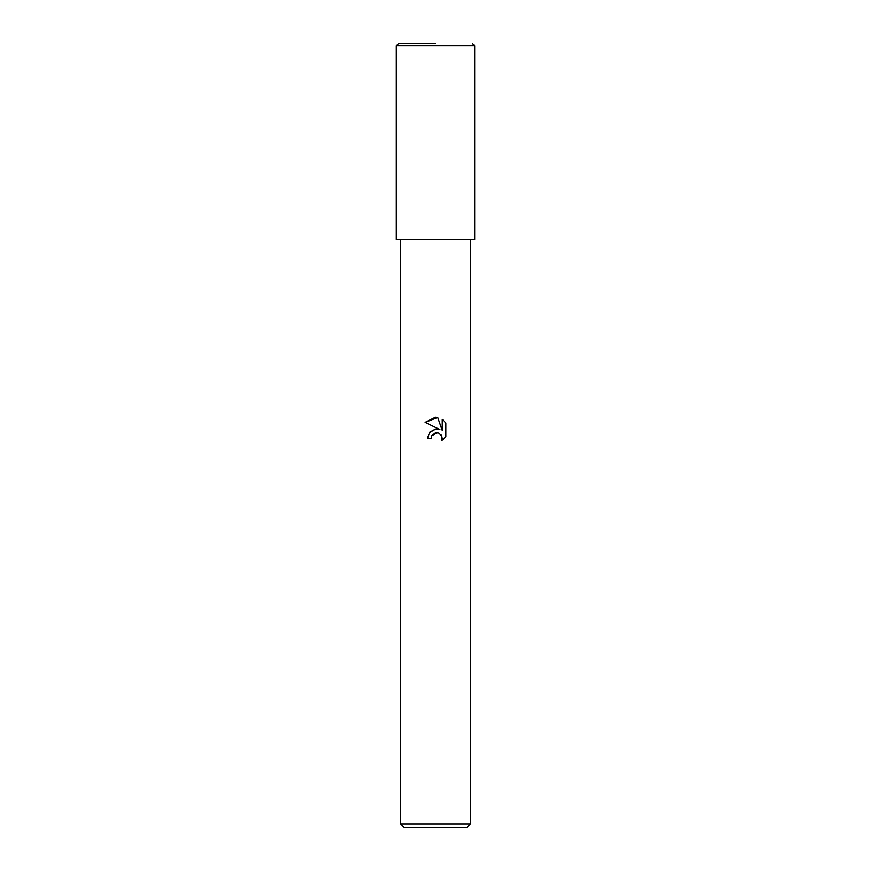 <?xml version="1.0" encoding="UTF-8"?>
<svg xmlns="http://www.w3.org/2000/svg" width="871" height="871" viewBox="0 0 871 871"><rect width="100%" height="100%" fill="white"/><g stroke="black" fill="none" stroke-linecap="round" stroke-linejoin="round"><path stroke-width="1.31" d="M431.145 438.255L427.487 438.255L429.751 432.147L435.5 429.098L439.942 429.632L425.146 422.348L435.5 417.242L437.743 417.481L442.261 430.492L442.261 419.354L445.854 422.979L445.854 436.719L441.684 440.704L441.858 436.088L438.842 433.083L435.5 432.789L431.733 435.729L431.145 438.255L431.515 436.219M470.34 823.966L466.856 827.45L404.144 827.45L400.66 823.966L470.34 823.966L470.34 239.525M437.743 417.481L425.146 422.348M445.854 422.979L442.261 419.354M439.942 429.632L437.155 429.033M435.707 429.076L429.392 432.582M431.733 435.729L437.46 432.702M441.085 434.781L442.283 438.222L441.684 440.704L445.854 436.719M435.5 43.55L398.483 43.55L435.5 43.55M474.695 45.728L396.305 45.728L396.305 239.525L474.695 239.525L474.695 45.728L472.518 43.55M400.66 239.525L400.66 823.966M396.305 45.728L398.483 43.55"/></g></svg>
